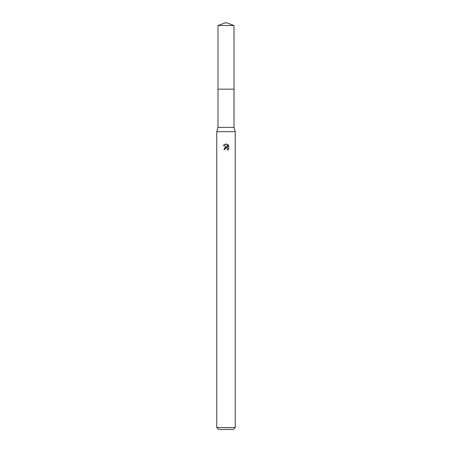 <?xml version="1.0" encoding="UTF-8"?>
<svg xmlns="http://www.w3.org/2000/svg" width="452" height="452" viewBox="0 0 452 452"><rect width="100%" height="100%" fill="white"/><g stroke="black" fill="none" stroke-linecap="round" stroke-linejoin="round"><path stroke-width="0.68" d="M234.012 89.174L234.012 127.379L217.988 127.379L217.988 89.174L234.017 89.168L217.983 89.168L217.988 25.515L226 22.6L234.012 25.515L234.017 89.168M217.988 127.379L216.757 131.696L235.243 131.696L235.243 427.552L216.757 427.552L218.604 429.4L233.396 429.4L235.243 427.552M224.847 149.539L225 148.866L224.847 149.539L223.876 149.539L226 147.103L227.175 147.25L223.254 145.312L226.593 144.024L227.797 147.476L227.797 144.521L228.746 145.482L228.746 149.132L227.644 150.188L227.684 148.962L226.887 148.16L226 148.087L226.446 148.053M227.542 148.697L227.644 150.188L228.746 149.126M227.175 147.25L226.689 147.12M226.011 147.103L224.395 148.013M225.768 148.154L225 148.866M228.746 145.482L227.797 144.521M226.593 144.024L226.062 143.962M226 143.962L223.254 145.312M217.988 25.515L234.012 25.515M234.012 127.379L235.243 131.696M216.757 131.696L216.757 427.552"/></g></svg>
